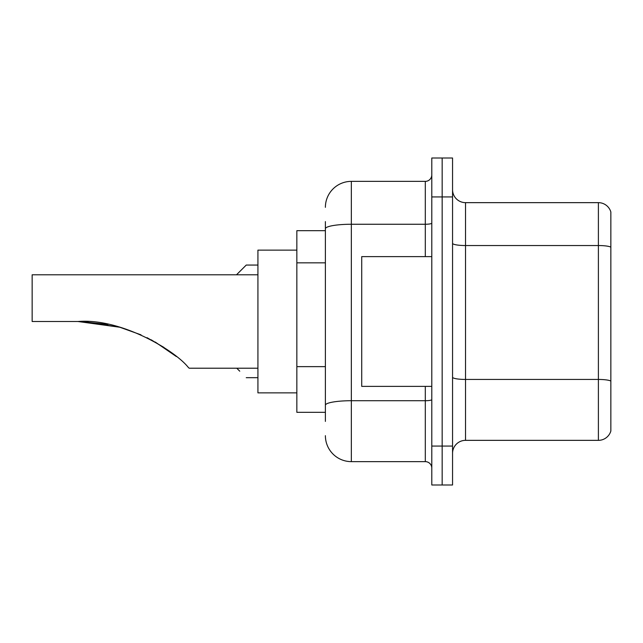 <?xml version="1.0" encoding="UTF-8"?>
<svg xmlns="http://www.w3.org/2000/svg" width="643" height="643" viewBox="0 0 643 643"><rect width="100%" height="100%" fill="white"/><g stroke="black" fill="none" stroke-linecap="round" stroke-linejoin="round"><path stroke-width="0.96" d="M325.39 253.76L325.39 228.763L325.39 230.676L296.849 230.676L296.849 412.324L325.39 412.324M325.39 421.406L325.39 221.594M431.791 446.065L431.791 484.991L442.167 484.991L442.167 446.065L442.167 484.991L452.551 484.991L452.551 446.065L442.167 446.065L442.167 196.935L442.167 446.065L431.791 446.065L431.791 196.935L442.167 196.935L442.167 158.009L442.167 196.935L452.551 196.935L452.551 446.065M452.551 196.935L452.551 158.009L431.791 158.009L431.791 196.935M325.39 207.319A25.953 25.953 0 0 1 351.343 181.366L351.343 461.634L425.304 461.634L425.304 386.379M351.343 181.366L425.304 181.366A6.486 6.486 0 0 0 431.791 174.88M325.39 409.736L325.39 375.721M431.791 468.12A6.486 6.486 0 0 0 425.304 461.634M351.343 461.634A25.953 25.953 0 0 1 325.39 435.681M452.551 453.331A12.973 12.973 0 0 1 465.524 440.351L598.392 440.351L598.392 202.649L465.524 202.649A12.973 12.973 0 0 1 452.551 189.669A12.973 12.973 0 0 0 465.524 202.649L465.524 440.351M610.85 211.989A12.973 12.973 0 0 0 598.392 202.649A12.973 12.973 0 0 1 610.85 211.989L610.85 431.011A12.973 12.973 0 0 1 598.392 440.351M610.85 247.338L610.85 388.452M83.903 321.613L119.839 327.247L141.034 334.85M147.022 337.663L163.973 347.421M257.923 274.786L32.15 274.786L32.15 321.5L77.948 321.5C120.651 317.964 174.341 350.065 188.045 367.105L189.155 368.214L257.923 368.214M296.849 250.135L257.923 250.135L257.923 392.865L296.849 392.865M80.15 321.516L108 324.426M151.169 339.793L168.329 350.427L176.343 356.535L155.244 342.044M119.839 327.247L77.948 321.5M431.791 256.621L361.72 256.621L361.72 386.379L431.791 386.379M236.769 368.214L239.759 371.196M236.511 274.786L246.245 265.061L236.511 274.786L246.245 265.061L236.511 274.786L246.245 265.061L236.511 274.786L246.245 265.061L236.511 274.786L246.245 265.061L236.511 274.786L246.245 265.061L236.511 274.786L246.245 265.061L236.511 274.786L246.245 265.061L236.511 274.786L246.245 265.061L236.511 274.786L246.245 265.061L236.511 274.786L246.245 265.061L236.511 274.786L246.245 265.061L257.923 265.061M239.759 271.547L246.245 265.061M325.39 262.842L296.849 262.842M325.39 366.639L296.849 366.639M431.791 399.592A6.486 1.125 0 0 1 425.304 400.718L351.343 400.718A25.953 4.509 180 0 0 325.39 405.227M325.39 228.763A25.953 4.509 180 0 1 351.343 224.254L425.304 224.254L425.304 181.366M425.304 256.621L425.304 224.254A6.486 1.125 0 0 0 431.791 223.129M610.85 247.153A12.973 2.25 180 0 0 598.392 245.538L465.524 245.538A12.973 2.25 -0 0 1 452.551 243.279M610.85 381.066A12.973 2.25 180 0 0 598.392 379.442L465.524 379.442A12.973 2.25 0 0 1 452.551 377.184M246.245 377.682L257.923 377.682"/></g></svg>
